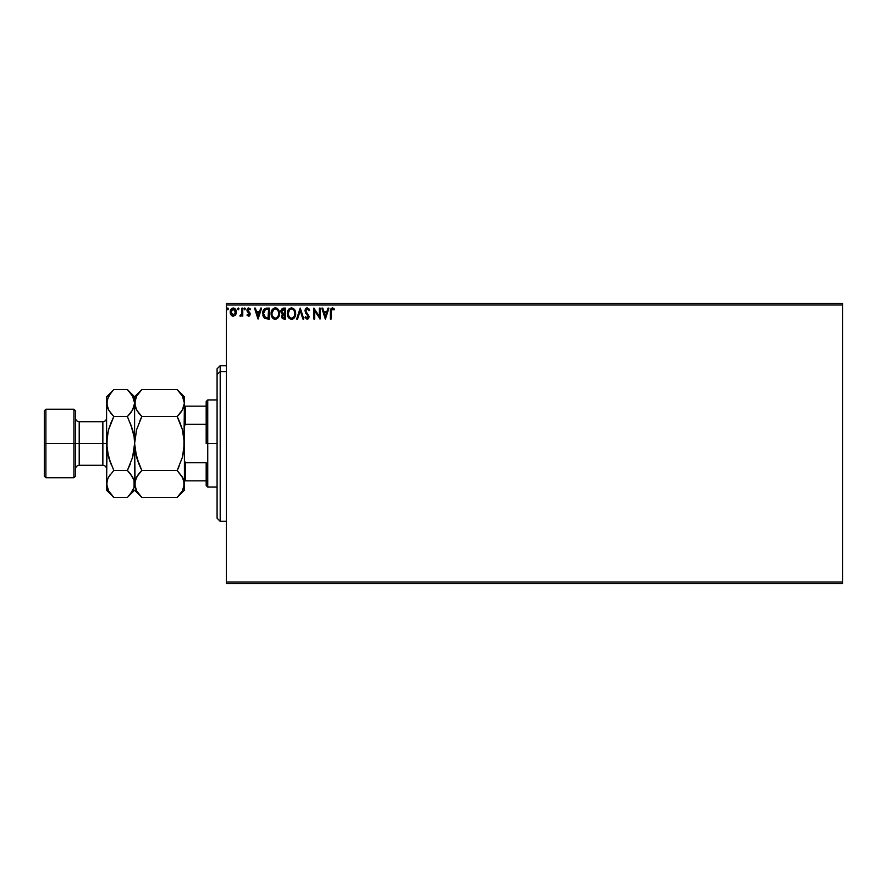 <?xml version="1.0" encoding="UTF-8"?>
<svg xmlns="http://www.w3.org/2000/svg" width="887" height="887" viewBox="0 0 887 887"><rect width="100%" height="100%" fill="white"/><g stroke="black" fill="none" stroke-linecap="round" stroke-linejoin="round"><path stroke-width="1.33" d="M226.418 583.557L842.65 583.557L226.418 583.557L226.418 305.006L842.65 305.006L842.65 581.994L226.418 581.994L226.418 583.557M842.65 303.443L226.418 303.443L226.418 581.994L842.65 581.994L842.65 583.557L842.65 305.006L226.418 305.006L226.418 303.443L842.65 303.443L842.65 305.006L842.65 303.443M235.521 314.896L236.241 311.015L234.611 308.354L231.906 308.354L230.365 310.672L230.631 314.253L232.582 316.127L235.088 315.428L236.33 312.069C236.352 309.818 235.332 308.443 233.259 307.977C231.185 308.454 230.165 309.818 230.188 312.069L231.008 314.907L233.259 316.215L235.521 314.896L236.33 312.069M241.918 308.111L242.761 308.111L241.918 308.111L241.73 313.798L239.823 315.938L240.954 316.094L241.918 314.907L241.918 316.071L242.761 316.071L242.761 308.111L242.761 316.071L242.761 308.111L241.918 308.111L241.785 313.521L239.823 315.938L241.918 314.907L241.918 316.071L242.761 316.071L241.918 316.071M250.433 309.053L248.715 307.977L250.433 309.053L249.957 309.796L248.803 308.953L247.783 310.239L249.89 312.9L250.156 314.131L248.56 316.215L249.258 316.027L250.101 313.499L247.806 310.007L248.582 308.986L249.957 309.796L250.433 309.053L248.515 307.989L247.052 309.474L247.218 311.503L249.325 314.164L248.693 315.218L247.44 314.397L246.952 315.085L248.56 316.215L246.952 315.085L248.56 316.215L250.156 314.131L247.783 310.239L248.803 308.953L249.957 309.796L250.433 309.053L248.715 307.977L246.952 310.273L249.125 313.444L248.515 315.24L247.44 314.397L246.952 315.085L247.44 314.397L248.515 315.24L249.325 314.164L246.952 310.273L247.218 311.503M266.665 308.122L264.614 308.687L263.417 310.173L262.962 315.528L265.191 318.621L269.426 319.01L269.426 308.111L266.898 308.111C263.993 308.51 262.607 310.284 262.729 313.421L265.191 318.621L269.426 319.01L269.426 308.111L269.426 319.01L267.774 319.01M281.279 309.485L283.452 308.111L285.636 308.111L282.365 308.354L280.913 310.65L281.301 312.878L282.598 313.987L281.634 315.661L281.955 317.901L283.053 318.877L285.636 319.01L285.636 308.111L285.636 319.01L285.636 308.111L283.452 308.111L280.88 311.204L282.598 313.987L281.578 316.304L284.095 319.01L285.636 319.01L284.095 319.01M297.577 319.01L296.668 319.01L300.161 308.111L296.668 319.01L297.577 319.01L300.227 310.749L302.877 319.01L303.786 319.01L300.294 308.111L303.786 319.01L300.294 308.111L296.668 319.01L297.577 319.01L300.227 310.749L302.877 319.01L303.786 319.01L302.877 319.01M319.287 308.111L319.287 316.215L313.843 308.111L313.843 319.01L314.674 319.01L314.674 310.882L320.129 319.01L320.129 308.111L319.287 308.111L320.129 308.111L319.287 308.111L319.287 316.215L313.843 308.111L313.843 319.01L314.674 319.01L314.674 310.882L320.129 319.01L320.129 308.111L319.952 319.01M331.372 309.685L331.161 311.758L331.594 309.319L332.603 308.998L333.944 309.929L334.366 309.097L332.315 307.833L330.541 309.241L330.319 319.01L331.161 319.01L331.161 311.758L332.326 308.953L333.944 309.929L334.366 309.097L332.315 307.833L330.319 311.647L330.319 319.01L331.161 319.01L331.173 310.916M328.013 308.111L328.922 308.111L325.429 319.01L328.922 308.111L328.013 308.111L326.893 311.603L323.833 311.603L322.713 308.111L321.804 308.111L325.296 319.01L328.922 308.111L328.013 308.111L326.893 311.603L323.833 311.603L322.713 308.111L321.804 308.111L325.296 319.01L321.804 308.111L322.713 308.111M307.201 307.833L305.483 308.831L304.906 310.783L308.221 316.415L307.401 318.145L305.693 316.77L305.039 317.446L307.146 319.287L308.632 318.433L309.064 316.315L306.015 311.869L305.838 310.14L307.268 308.953L308.975 310.772L309.652 310.217L307.201 307.833L304.906 310.783L308.255 316.792L307.157 318.167L305.693 316.77L305.039 317.446L307.146 319.287L309.097 316.748L305.738 310.805L307.268 308.953L308.975 310.772L309.652 310.217L307.201 307.833M295.681 313.51C295.726 310.417 294.329 308.521 291.479 307.833C288.641 308.543 287.255 310.45 287.31 313.566C287.255 316.714 288.663 318.621 291.546 319.287C294.373 318.544 295.748 316.626 295.681 313.51L294.672 309.796L291.479 307.833L288.308 309.829L287.31 313.566L288.319 317.335L291.302 319.276L294.129 318.056L295.67 314.009M279.483 313.51L277.875 309.02L274.316 307.977L271.655 310.694L271.333 315.528L272.819 318.211L275.835 319.253L278.507 317.269L279.483 313.51C279.527 310.417 278.13 308.521 275.28 307.833C272.442 308.543 271.056 310.45 271.112 313.566C271.056 316.714 272.464 318.621 275.347 319.287C278.174 318.544 279.549 316.626 279.483 313.51M260.7 308.111L261.61 308.111L258.117 319.01L261.61 308.111L260.7 308.111L259.581 311.603L256.52 311.603L255.401 308.111L254.491 308.111L257.984 319.01L261.61 308.111L260.7 308.111L259.581 311.603L256.52 311.603L255.401 308.111L254.491 308.111L257.984 319.01L254.491 308.111L255.401 308.111M245.411 308.887L244.712 307.977L244.014 308.887L244.712 309.796L245.411 308.887L244.712 309.796L245.411 308.887L244.712 309.796L244.014 308.887L244.712 309.796L244.014 308.887L244.712 307.977L244.014 308.887L244.712 307.977L245.411 308.887L244.712 309.796L244.014 308.887L244.712 307.977L245.411 308.887L244.712 309.796L244.014 308.887L244.712 307.977L245.4 308.72M237.594 308.887L238.293 307.977L238.991 308.887L238.814 308.288L237.627 308.565L238.137 309.774L238.991 308.887L238.293 309.796L238.991 308.887L238.293 309.796L237.594 308.887L238.293 309.796L237.594 308.887L238.293 307.977L237.594 308.887L238.293 307.977L238.991 308.887L238.293 309.796L237.594 308.887L238.293 307.977L238.991 308.887L238.293 309.796L237.594 308.887L238.293 307.977L238.991 308.887L238.37 309.785M227.116 308.887L227.815 307.977L228.513 308.887L228.336 308.288L227.161 308.565L227.66 309.774L228.513 308.887L227.815 309.796L228.513 308.887L227.815 309.796L227.116 308.887L227.815 309.796L227.116 308.887L227.815 307.977L227.116 308.887L227.815 307.977L228.513 308.887L227.815 309.796L227.116 308.887L227.815 307.977L228.513 308.887L227.815 309.796L227.116 308.887L227.815 307.977L228.513 308.887L227.892 309.785M331.161 319.01L330.319 319.01M330.319 311.647L330.341 310.616M330.352 310.55L330.485 309.43M332.625 307.867L333.955 308.632M334.366 309.097L333.944 309.929L332.47 308.964M333.157 309.286L332.326 308.953M325.363 316.382L324.187 312.723L326.538 312.723L325.363 316.382L324.187 312.723L326.538 312.723L325.363 316.382M314.674 319.01L313.843 319.01L314.031 308.111M308.964 308.876L309.474 309.796M309.652 310.217L308.975 310.772L308.698 310.173M305.76 310.472L306.215 312.191M305.738 310.805L306.015 311.869L305.738 310.805M306.436 312.512L307.002 313.189M308.986 317.624L308.343 318.777M305.039 317.446L305.693 316.77L306.037 317.358M305.96 317.236L307.401 318.145M305.693 316.77L307.157 318.167L308.221 316.415M307.989 317.723L307.246 314.83M308.244 316.604L306.714 314.297M306.37 313.931L305.727 313.144M306.215 308.111L306.935 307.856M295.449 315.462L294.717 317.269M293.142 318.854L292.522 319.132M287.51 315.428L287.366 314.563M287.854 310.694L289.362 308.598M293.442 308.454L294.395 309.397M294.794 309.984L295.127 310.638M295.227 310.882L295.449 311.57M288.896 309.042L288.308 309.829M288.918 318.111L289.672 318.743M291.313 308.964L291.513 308.953C293.774 309.519 294.883 311.038 294.85 313.521L294.806 312.756M291.901 308.975L292.699 309.23L291.901 308.975M293.153 309.519L294.096 310.616M294.728 312.224L294.85 313.521C294.894 316.016 293.785 317.568 291.513 318.167C289.229 317.59 288.109 316.06 288.142 313.566L288.142 313.566C288.087 311.06 289.217 309.519 291.513 308.953M294.417 315.839L293.752 316.981M290.038 317.701L288.33 315.129M291.124 318.145L290.371 317.901M289.583 309.751L288.763 310.838M288.33 312.002L288.142 313.566L289.75 309.607M292.655 317.89L291.901 318.134M294.063 316.537L292.987 317.69M294.806 314.308L294.661 315.085M283.108 318.888L281.955 317.912M281.778 317.491L281.623 316.903M281.611 313.311L280.891 311.426M280.979 312.069L281.301 312.878M281.578 316.304L281.922 317.834M282.066 312.424L281.866 310.395L281.722 311.204L284.794 309.23L284.794 313.288L283.042 313.155L284.372 313.288L283.042 313.155L281.767 311.703M283.773 317.89L282.421 316.293L284.361 314.397L283.596 314.475L284.794 314.397L284.794 317.89L283.219 317.768M282.787 317.468L282.498 316.914M284.361 314.397L284.794 317.89L283.929 317.89M278.507 317.269L279.117 315.938M274.371 319.154L273.817 318.943M271.167 312.59L271.333 311.614M271.477 311.149L272.098 309.829M275.779 307.867L277.132 308.388M277.232 308.454L277.875 309.02M278.596 309.984L278.928 310.638M279.028 310.882L279.25 311.581M272.719 318.111L273.473 318.743M272.132 312.002L271.943 313.566C271.888 311.06 273.019 309.519 275.314 308.953L275.314 308.953C277.576 309.519 278.684 311.038 278.651 313.521C278.695 316.016 277.587 317.568 275.314 318.167L272.741 316.57L275.314 318.167C273.03 317.59 271.91 316.06 271.943 313.566L273.551 309.607M275.513 308.964L276.079 309.064M273.384 309.751L272.564 310.838M277.387 309.929L277.897 310.616M276.456 317.89L275.702 318.134M278.219 315.839L276.788 317.69M264.537 318.211L263.916 317.568M263.251 316.382L262.973 315.55M262.962 315.506L262.851 314.952M262.729 313.421L262.774 312.468M262.84 311.991L263.062 311.06M265.357 317.446L263.561 313.421L265.457 309.508L268.595 309.23L268.595 317.89L264.98 317.202M264.348 310.461L265.025 309.751M267.43 317.879L266.821 317.834M263.561 313.421L263.683 312.124L263.561 313.421M263.661 314.652L263.594 314.042M264.282 316.382L263.794 315.251M264.071 310.927L263.683 312.124M258.05 316.382L256.875 312.723L259.226 312.723L258.05 316.382L256.875 312.723L259.226 312.723L258.05 316.382M247.65 314.685L248.515 315.24L249.325 314.164L248.282 312.623L249.036 313.322M247.44 314.397L248.427 315.229M248.327 308.022L247.761 308.321M249.957 309.796L248.582 308.986M247.783 310.239L248.881 311.814L247.783 310.239M249.957 313.044L250.156 314.131M250.079 314.852L249.258 316.027M244.635 309.785L244.014 308.887L244.79 309.785M241.918 314.907L240.466 316.215L239.823 315.938L240.743 315.218M240.377 316.204L239.823 315.938M241.652 314.065L241.841 313.189M241.818 313.355L241.907 312.157M238.991 308.887L238.293 307.977L238.991 308.887M232.638 316.138L232.028 315.894M230.631 314.231L230.398 313.621M230.376 313.566L230.232 312.834M230.232 311.359L230.93 309.386M234.611 308.354L235.909 309.962M235.887 314.253L236.142 313.554M230.664 309.873L230.365 310.672M235.498 312.069L235.377 311.015L235.498 312.069L233.259 315.24L231.03 312.069L233.259 308.953L235.487 312.335M231.152 311.015L231.551 310.029M228.513 308.887L227.815 307.977L228.513 308.887M294.052 310.539L294.806 312.734M283.84 309.23L284.794 309.23L284.372 313.288M278.219 311.226L278.463 311.969M278.607 314.308L278.463 315.085M272.741 316.57L272.132 315.129M267.697 309.23L268.595 309.23L268.04 317.89M265.102 317.291L264.448 316.637M234.257 309.264L235.377 311.015M220.198 371.586L220.198 365.688L220.198 371.586L226.418 371.586L220.198 371.586L220.198 521.312L220.198 371.586L217.082 374.469L220.198 371.586M217.082 368.804L217.082 374.469L217.082 368.804L220.198 365.688L226.418 365.688M217.082 518.196L217.082 374.469L217.082 518.196L220.198 521.312L226.418 521.312M206.183 406.157L206.183 443.5L207.746 443.5L207.746 399.926L207.746 443.5L217.082 443.5L207.746 443.5L207.746 487.074L207.746 443.5L206.183 443.5L206.183 401.489L206.183 406.157L184.407 406.157L185.339 406.157L185.339 424.252L206.183 424.252L185.339 424.252L185.339 406.157L206.183 406.157M206.183 462.748L206.183 485.511L206.183 462.748L185.339 462.748L184.407 460.619L185.339 462.748L185.339 480.843L206.183 480.843L185.339 480.843L185.339 462.748L206.183 462.748M184.407 426.381L185.339 424.252L184.407 426.381M184.407 480.843L185.339 480.843L184.407 480.843M44.35 476.175L45.902 477.738L45.902 443.5L45.902 477.738L73.92 477.738L75.473 476.175L75.473 443.5L73.92 443.5L73.92 477.738L73.92 443.5L45.902 443.5L45.902 409.262L45.902 443.5L44.35 443.5L44.35 476.175L44.35 410.825L44.35 443.5L73.92 443.5L73.92 409.262L73.92 443.5L75.473 443.5L75.473 410.825L75.473 443.5L79.209 443.5L79.209 465.287C76.947 465.509 75.694 466.75 75.473 469.023M107.859 478.459L106.595 483.925L106.595 490.189L107.116 480.444L108.602 477.006L113.813 470.454L108.613 457.359L106.595 443.5L102.859 443.5L102.859 421.713L79.209 421.713L79.209 443.5L102.859 443.5L102.859 465.287L102.859 443.5L106.595 443.5L106.595 396.811L106.595 483.925L107.127 436.459L108.613 429.618L113.813 416.546L108.624 410.038L106.595 403.075L108.602 396.145L113.137 390.291M182.777 477.716L184.407 483.925L184.407 443.5L182.389 429.63L184.407 443.5L183.875 450.541L184.407 403.075L182.389 409.994L177.178 416.546L141.831 416.546L136.642 410.038L134.602 403.075L136.62 396.145L141.831 389.593L177.178 389.593L182.367 396.112L184.407 403.075L184.407 396.811L177.178 389.593L141.831 389.593L141.144 390.291M135.778 408.33L134.602 403.075L135.134 406.59L135.123 399.582L136.62 396.145L141.831 389.593L134.602 396.811L134.602 483.925L135.146 487.473L135.123 480.444L138.195 474.6M139.969 420.493L141.831 416.546L177.178 416.546L182.378 410.016L177.178 416.546L182.389 429.641L180.094 422.977M183.21 408.375L180.815 412.4M141.188 496.753L141.831 497.407L177.178 497.407L141.831 497.407L136.642 490.888L134.602 483.925L136.62 477.006L141.831 470.454L177.178 470.454L141.831 470.454L138.926 473.658L141.831 470.454L136.62 457.359L135.134 450.529L136.62 457.37L138.926 464.034L135.134 450.529L134.602 443.5L136.62 429.63L141.831 416.546L136.62 429.63L134.602 443.5L134.602 403.075L132.595 409.994L127.384 416.546L132.595 429.641L134.081 436.482L134.602 443.5L132.928 456.14M179.041 466.507L177.178 470.454L182.367 476.962L184.407 483.925L183.875 480.41L183.886 487.418L182.389 490.855L177.866 496.709M135.8 478.625L135.134 480.41M183.864 487.473L184.407 483.925L182.389 490.855L177.178 497.407L184.407 490.189L184.407 443.5L182.389 457.37L177.178 470.454L183.11 478.403M141.831 470.454L136.62 457.37L134.602 443.5L135.123 487.418M128.293 496.465L134.602 490.189L141.831 497.407L136.642 490.888L135.146 487.473M135.933 489.524L136.676 490.954M135.877 478.459L134.602 483.925L134.081 480.41L134.092 487.418L132.595 490.855L128.061 496.709M138.937 464.078L140.989 468.746M135.899 408.597L138.738 413.109M140.9 390.557L138.926 392.808M141.831 416.546L138.926 413.342M183.875 436.459L182.389 429.63L184.407 443.5L183.875 450.529L182.389 457.37L177.178 470.454M178.099 496.465L180.083 494.192M183.132 408.541L184.407 403.075L184.407 396.811M180.083 422.966L177.178 416.546L180.094 413.331M180.072 422.922L178.021 418.254M177.821 390.247L182.367 396.112L183.864 399.527M183.077 397.476L182.334 396.045M184.407 490.189L184.407 483.925M184.407 443.5L184.407 403.075M128.027 390.247L132.573 396.112L134.602 403.075L134.602 396.811L127.384 389.593L113.813 389.593L127.384 389.593L132.573 396.112L134.602 403.075L134.07 399.527M133.283 397.476L132.54 396.045M132.584 457.382L127.384 470.454L132.595 457.359L134.602 443.5L134.081 436.459L130.289 422.966L133.804 434.807M133.338 408.541L131.021 412.4M132.595 429.641L127.384 416.546L113.813 416.546L127.384 416.546L130.289 413.342M130.478 473.891L134.07 480.388L134.602 483.925L134.092 487.418L130.3 494.192M134.081 487.44L134.07 480.388L132.573 476.962L127.384 470.454L130.289 464.045M112.882 390.557L106.595 396.811M108.281 430.86L106.595 443.5L107.127 436.459L106.595 443.5L107.394 452.193M110.731 413.109L113.813 416.546L110.919 422.955M107.881 408.597L106.595 403.075L107.127 406.59L107.116 399.582L110.908 392.808M107.793 478.625L110.188 474.6M108.613 457.382L110.908 464.034L107.127 450.541L108.613 457.382L113.813 470.454L127.384 470.454L113.813 470.454M112.893 496.454L108.624 490.888L106.595 483.925L107.116 487.418M107.892 489.48L108.68 490.977M106.595 490.189L113.813 497.407L127.384 497.407L113.813 497.407L108.624 490.888L107.127 487.473M107.848 408.519L110.908 413.342M133.416 408.375L134.602 403.075M130.289 464.034L127.384 470.454L130.289 473.658M108.613 429.618L110.908 422.966M106.595 483.925L107.116 480.444M106.595 417.977C106.373 420.25 105.132 421.491 102.859 421.713L102.859 443.5L79.209 443.5L79.209 465.287L102.859 465.287C105.132 465.509 106.373 466.75 106.595 469.023M75.473 417.977C75.694 420.25 76.947 421.491 79.209 421.713L79.209 443.5L75.473 443.5L75.473 476.175M206.183 401.489L207.746 399.926L217.082 399.926M217.082 487.074L207.746 487.074L206.183 485.511M44.35 410.825L45.902 409.262L73.92 409.262L75.473 410.825"/></g></svg>

